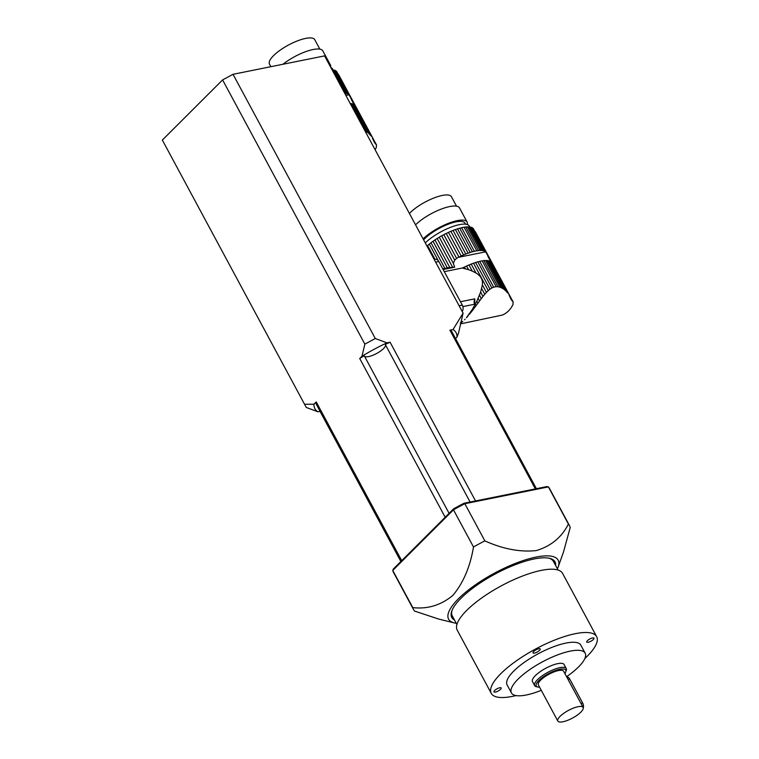 <?xml version="1.0" encoding="UTF-8"?>
<svg xmlns="http://www.w3.org/2000/svg" width="759" height="759" viewBox="0 0 759 759"><rect width="100%" height="100%" fill="white"/><g stroke="black" fill="none" stroke-linecap="round" stroke-linejoin="round"><path stroke-width="1.14" d="M465.201 268.677L464.337 267.083A29.905 9.023 151.7 0 0 463.692 267.396L462.278 268.022L468.531 269.654L466.576 266.02A29.905 9.023 151.7 0 1 468.986 264.957A4.08 1.233 151.7 0 0 471.178 264.056L476.007 273.012L472.288 271.105L468.986 264.957M468.531 269.654L472.288 271.105M464.337 267.083A4.08 1.233 151.7 0 0 466.576 266.02M476.007 273.012C480.902 275.925 483.028 279.862 482.363 284.834L486.434 292.395L488.265 290.583L473.512 263.193A29.905 9.023 151.7 0 0 471.178 264.056M488.265 290.583L489.982 289.17L475.608 262.481A4.08 1.233 151.7 0 1 473.512 263.193M489.982 289.17L491.86 287.965L477.8 261.836A29.905 9.023 151.7 0 0 475.608 262.481M491.86 287.965L493.644 287.187L479.726 261.343A4.08 1.233 151.7 0 1 477.8 261.836M493.644 287.187L496.082 286.703L482.174 260.849A29.905 9.023 151.7 0 0 479.726 261.343M496.082 286.703L497.904 286.75L483.834 260.622A4.08 1.233 151.7 0 1 482.174 260.849M497.904 286.75L499.868 287.177L485.504 260.498A29.905 9.023 151.7 0 0 483.834 260.622M499.868 287.177L501.642 287.898L486.889 260.498A4.08 1.233 151.7 0 1 485.504 260.498M501.642 287.898L503.473 288.97L488.217 260.631A29.905 9.023 151.7 0 0 486.889 260.498M503.473 288.97L505.058 290.185L489.28 260.868A4.08 1.233 151.7 0 1 488.217 260.631M505.058 290.185L506.632 291.703L490.238 261.257A29.905 9.023 151.7 0 0 489.28 260.868M506.87 292.253L490.94 261.722A4.08 1.233 151.7 0 1 490.409 261.589M507.913 293.249L491.111 261.874A29.905 9.023 151.7 0 0 490.94 261.722M509.099 295.033L509.441 296.124M513.198 302.044L511.234 299.691L509.118 295.156M472.297 227.928A4.08 1.233 151.7 0 0 472.819 228.07L485.532 251.675A29.905 9.023 -28.3 0 1 485.703 251.836L491.434 262.301M460.324 322.954L462.743 321.38M464.536 319.757L465.077 319.207L464.536 319.757M466.434 317.698L472.373 309.387L476.823 301.257L480.627 292.12L482.363 284.834M462.278 268.022L444.281 271.646M462.876 306.598L474.498 304.255A28.368 19.203 -101.4 0 0 474.783 298.856L460.476 301.731M460.466 323.22L461.453 322.328M461.519 322.461L462.772 321.427M435.04 259.398L427.583 245.555A29.905 9.023 151.7 0 1 429.309 244.085A4.08 1.233 151.7 0 0 431.027 242.728L444.85 268.392M438.18 260.574L429.309 244.085M469.366 313.932L467.942 315.839M447.355 267.889L433.019 241.258A29.905 9.023 151.7 0 0 431.027 242.728M472.373 309.387L472.753 310.099L471.178 312.129L470.922 311.655M443.123 269.511L454.669 267.187L449.802 267.472L434.954 239.91A29.905 9.023 151.7 0 1 437.156 238.478A4.08 1.233 151.7 0 0 439.262 237.188L453.341 263.345L454.707 260.176L441.605 235.84A29.905 9.023 151.7 0 0 439.262 237.188M452.649 267.244L437.156 238.478M475.333 304.188L476.111 305.621L474.489 307.803L473.92 306.759M478.142 298.42L479.527 300.991L477.885 303.221L476.823 301.257M454.707 260.176L456.586 258.383L443.806 234.645A29.905 9.023 151.7 0 1 446.216 233.421A4.08 1.233 151.7 0 0 448.455 232.368L461.159 255.973A29.905 9.023 -28.3 0 1 463.569 254.91L450.865 231.305A29.905 9.023 151.7 0 0 448.455 232.368M456.586 258.383L458.284 257.348A29.905 9.023 -28.3 0 1 458.929 257.035L446.216 233.421M480.627 292.12L482.971 296.465L481.31 298.6L479.489 295.213M486.434 292.395L484.764 294.274L481.68 288.543M469.736 226.922L469.242 226.011A27.523 8.302 151.7 0 0 450.808 227.245A27.523 8.302 151.7 0 0 425.287 242.918M427.032 246.163A4.08 1.233 151.7 0 0 427.583 245.555M466.453 317.746L468.018 315.972M469.508 314.198L471.178 312.129M433.019 241.258A4.08 1.233 151.7 0 0 434.954 239.91M449.802 267.472L447.364 267.899M472.753 310.099L474.489 307.803M454.669 267.187L453.341 263.345M476.111 305.621L477.885 303.221M441.605 235.84A4.08 1.233 151.7 0 0 443.806 234.645M479.527 300.991L481.31 298.6M461.159 255.973A4.08 1.233 -28.3 0 1 458.929 257.035M482.971 296.465L484.764 294.274M450.865 231.305A4.08 1.233 151.7 0 0 453.057 230.404L465.77 254.009A4.08 1.233 -28.3 0 1 463.569 254.91M465.77 254.009A29.905 9.023 -28.3 0 1 468.104 253.145L455.391 229.531A29.905 9.023 151.7 0 0 453.057 230.404M455.391 229.531A4.08 1.233 151.7 0 0 457.487 228.829L470.201 252.443A4.08 1.233 -28.3 0 1 468.104 253.145M470.201 252.443A29.905 9.023 -28.3 0 1 472.383 251.789L459.679 228.184A29.905 9.023 151.7 0 0 457.487 228.829M459.679 228.184A4.08 1.233 151.7 0 0 461.605 227.691L474.318 251.295A4.08 1.233 -28.3 0 1 472.383 251.789M474.318 251.295A29.905 9.023 -28.3 0 1 476.756 250.802L464.053 227.197A29.905 9.023 151.7 0 0 461.605 227.691M464.053 227.197A4.08 1.233 151.7 0 0 465.713 226.969L478.426 250.574A4.08 1.233 -28.3 0 1 476.756 250.802M478.426 250.574A29.905 9.023 -28.3 0 1 480.086 250.451L467.383 226.837A29.905 9.023 151.7 0 0 465.713 226.969M467.383 226.837A4.08 1.233 151.7 0 0 468.768 226.846L481.481 250.451A4.08 1.233 -28.3 0 1 480.086 250.451M481.481 250.451A29.905 9.023 -28.3 0 1 482.809 250.584L470.096 226.979A29.905 9.023 151.7 0 0 468.768 226.846M470.096 226.979A4.08 1.233 151.7 0 0 471.159 227.216L483.872 250.821A4.08 1.233 -28.3 0 1 482.809 250.584M483.872 250.821A29.905 9.023 -28.3 0 1 484.83 251.21L472.117 227.605A29.905 9.023 151.7 0 0 471.159 227.216M485.532 251.675A4.08 1.233 -28.3 0 1 484.878 251.4A4.08 1.233 -28.3 0 1 484.83 251.21M486.149 252.5L473.379 228.696A29.905 9.023 151.7 0 0 472.819 228.07M474.754 231.248L475.267 231.685A4.791 1.442 151.7 0 1 475.381 231.818A4.791 1.442 151.7 0 1 475.428 231.988M475.267 231.685L513.018 301.778L513.056 304.35C510.646 309.482 507.059 313.059 502.306 315.08L460.846 323.799M423.617 239.835A25.132 7.581 -28.3 0 1 424.708 238.696A25.132 7.581 -28.3 0 1 448.038 224.294A25.132 7.581 -28.3 0 1 464.973 223.127L465.533 224.161M467.231 224.503A27.523 8.302 151.7 0 0 467.079 221.989A27.523 8.302 151.7 0 0 448.645 223.231A27.523 8.302 151.7 0 0 423.124 238.905M409.424 213.469A25.73 7.761 -28.3 0 1 410.211 212.662A25.73 7.761 -28.3 0 1 434.091 197.919A25.73 7.761 -28.3 0 1 451.434 196.723L456.529 206.182M467.079 221.989L459.508 207.928A27.523 8.302 151.7 0 0 441.074 209.161A27.523 8.302 151.7 0 0 415.543 224.835M459.119 305.754L462.297 305.118L438.825 261.513L435.638 262.159M434.243 259.559L435.362 259.331A4.791 3.245 78.6 0 1 438.825 261.513M462.297 305.118A4.791 3.245 78.6 0 1 462.165 311.408M474.498 304.255A5.987 4.051 78.6 0 1 474.783 298.856M454.508 620.037A58.642 17.694 -28.3 0 1 451.766 611.109A58.642 17.694 -28.3 0 1 461.083 598.187A58.642 17.694 -28.3 0 1 549.725 558.368A58.642 17.694 -28.3 0 1 555.664 565.569M452.051 610.378A57.447 17.334 151.7 0 0 452.279 615.9L456.909 624.505M558.074 570.037L553.434 561.432A57.447 17.334 151.7 0 0 548.947 558.197M557.4 568.795A62.229 18.776 151.7 0 0 558.188 566.916A62.229 18.776 151.7 0 0 494.498 573.14A62.229 18.776 151.7 0 0 454.243 622.892A62.229 18.776 151.7 0 0 456.244 623.262M464.005 503.264L464.85 503.71L484.859 540.882A88.556 26.726 151.7 0 0 473.493 546.983C470.182 566.802 463.303 582.94 452.867 595.388C440.979 605.208 427.621 609.287 412.782 607.617L392.764 570.455L393.323 569.041L453.569 508.872A87.361 26.366 -28.3 0 1 464.005 503.264L546.907 486.585L548.396 486.899L464.85 503.71A88.556 26.726 151.7 0 0 453.474 509.82L392.764 570.455A88.556 26.726 151.7 0 0 393.504 572.381L413.522 609.553A88.556 26.726 151.7 0 0 414.575 611.071L438.674 619.059L454.243 622.892M569.468 525.589A88.556 26.726 151.7 0 0 568.415 524.061L548.396 486.899A88.556 26.726 151.7 0 1 549.459 488.416L569.468 525.589A88.556 26.726 151.7 0 1 570.218 527.514L563.51 551.964M484.859 540.882C503.122 549.08 520.266 552.305 536.3 550.569C550.958 546.186 561.669 537.353 568.415 524.061M412.782 607.617A88.556 26.726 151.7 0 0 413.522 609.553M453.569 508.872L453.474 509.82L473.493 546.983M539.583 650.33A4.108 1.243 151.7 0 0 540.237 648.973A4.108 1.243 151.7 0 0 538.776 648.774A4.108 1.243 151.7 0 0 534.706 650.662A4.108 1.243 151.7 0 0 533.008 652.873A4.108 1.243 151.7 0 0 535.778 652.683A4.108 1.243 151.7 0 0 539.583 650.33M593.32 639.514A4.108 1.243 151.7 0 0 593.974 638.158A4.108 1.243 151.7 0 0 589.771 639.021A4.108 1.243 151.7 0 0 586.745 642.057A4.108 1.243 151.7 0 0 589.515 641.867A4.108 1.243 151.7 0 0 593.32 639.514M500.532 689.324A4.108 1.243 151.7 0 0 501.187 687.977A4.108 1.243 151.7 0 0 496.984 688.83A4.108 1.243 151.7 0 0 493.957 691.866A4.108 1.243 151.7 0 0 496.728 691.677A4.108 1.243 151.7 0 0 500.532 689.324M566.565 676.696A41.887 12.637 151.7 0 0 578.519 666.971A41.887 12.637 151.7 0 0 585.17 653.195L580.844 645.159A41.887 12.637 151.7 0 0 537.97 653.888A41.887 12.637 151.7 0 0 507.088 684.874L511.414 692.91A41.887 12.637 151.7 0 0 541.281 690.311M584.866 658.527A59.838 18.055 151.7 0 0 587.143 656.326A59.838 18.055 151.7 0 0 596.65 636.649A59.838 18.055 151.7 0 0 535.408 649.116A59.838 18.055 151.7 0 0 491.282 693.384A59.838 18.055 151.7 0 0 516.035 695.586M596.65 636.649L562.571 573.358A59.838 18.055 151.7 0 0 501.329 585.825A59.838 18.055 151.7 0 0 457.203 630.093L491.282 693.384M566.261 668.565L564.098 664.542A17.95 5.417 151.7 0 0 545.721 668.281A17.95 5.417 151.7 0 0 532.486 681.563L534.649 685.586A17.95 5.417 -28.3 0 1 547.894 672.303A17.95 5.417 -28.3 0 1 566.261 668.565A17.95 5.417 -28.3 0 1 566.261 670.51L565.749 671.952A16.755 5.057 151.7 0 0 548.605 673.622A16.755 5.057 151.7 0 0 537.761 687.018A16.755 5.057 151.7 0 0 539.592 687.18M585.17 653.195A41.887 12.637 151.7 0 0 542.306 661.924A41.887 12.637 151.7 0 0 511.414 692.91M583.121 707.435L563.643 671.269A14.364 4.336 151.7 0 0 548.947 674.258A14.364 4.336 151.7 0 0 538.349 684.884L557.827 721.05A14.364 4.336 151.7 0 0 567.504 720.386A14.364 4.336 151.7 0 0 580.834 712.16A14.364 4.336 151.7 0 0 583.121 707.435A14.364 4.336 151.7 0 0 568.415 710.424A14.364 4.336 151.7 0 0 557.827 721.05M564.876 673.565A16.755 5.057 151.7 0 0 565.749 671.952M537.761 687.018L536.281 686.658A17.95 5.417 -28.3 0 1 534.649 685.586M580.977 703.47L582.703 703.119L569.696 678.973A4.763 3.226 78.6 0 0 566.594 676.753M582.703 703.119A4.763 3.226 78.6 0 1 583.273 707.976M364.956 130.871L350.222 103.471A4.08 1.233 151.7 0 1 350.203 103.471M364.975 130.861L366.815 131.933L351.55 103.603A29.905 9.023 151.7 0 0 350.222 103.471M366.815 131.933L368.4 133.157L352.612 103.841A4.08 1.233 151.7 0 1 351.55 103.603M368.4 133.157L369.965 134.675L353.571 104.22A29.905 9.023 151.7 0 0 352.612 103.841M370.212 135.216L354.273 104.695A4.08 1.233 151.7 0 1 353.751 104.552M371.255 136.222L354.444 104.846A29.905 9.023 151.7 0 0 354.273 104.695M372.432 138.005L372.773 139.096M376.53 145.016L374.576 142.654L372.451 138.119M335.63 70.9A4.08 1.233 151.7 0 0 336.152 71.042L348.865 94.647A29.905 9.023 -28.3 0 1 349.036 94.799L354.766 105.273M333.068 69.894L332.575 68.984A27.523 8.302 151.7 0 0 330.877 67.589M332.081 69.819A4.08 1.233 151.7 0 0 332.1 69.809L344.814 93.423A4.08 1.233 -28.3 0 1 344.785 93.423M344.814 93.423A29.905 9.023 -28.3 0 1 346.142 93.556L333.429 69.942A29.905 9.023 151.7 0 0 332.1 69.809M333.429 69.942A4.08 1.233 151.7 0 0 334.491 70.189L347.205 93.793A4.08 1.233 -28.3 0 1 346.142 93.556M347.205 93.793A29.905 9.023 -28.3 0 1 348.163 94.182L335.45 70.568A29.905 9.023 151.7 0 0 334.491 70.189M348.865 94.647A4.08 1.233 -28.3 0 1 348.21 94.363A4.08 1.233 -28.3 0 1 348.163 94.182M349.491 95.473L336.711 71.669A29.905 9.023 151.7 0 0 336.152 71.042M338.087 74.221L338.609 74.648A4.791 1.442 151.7 0 1 338.713 74.79A4.791 1.442 151.7 0 1 338.77 74.951M338.609 74.648L376.35 144.751L376.398 147.322L375.107 149.741M330.639 67.153A27.523 8.302 151.7 0 0 330.412 64.961A27.523 8.302 151.7 0 0 328.713 63.566M270.859 66.688L269.464 64.088A25.73 7.761 -28.3 0 1 273.553 55.625A25.73 7.761 -28.3 0 1 297.433 40.891A25.73 7.761 -28.3 0 1 314.767 39.696L319.862 49.155M330.412 64.961L322.841 50.9A27.523 8.302 151.7 0 0 307.224 51.119A27.523 8.302 151.7 0 0 282.927 64.259M455.552 338.561L456.984 337.129A80.179 24.193 151.7 0 0 453.038 329.548L449.907 330.174A77.788 23.472 -28.3 0 1 451.539 331.114L536.385 488.701M470.125 502.041L385.268 344.453A77.788 23.472 -28.3 0 1 390.079 342.224L386.948 342.85A80.179 24.193 151.7 0 0 361.986 356.246L359.719 358.514A77.788 23.472 -28.3 0 1 364.235 355.743L449.091 513.34M364.5 356.237A11.964 3.615 151.7 0 0 376.635 353.485A11.964 3.615 151.7 0 0 385.506 344.89M400.942 561.423L316.086 403.835A77.788 23.472 -28.3 0 1 316.237 401.938L313.97 404.205A80.179 24.193 151.7 0 0 317.917 411.786L320.032 411.359M400.875 561.499L319.416 410.221A11.964 3.615 151.7 0 0 319.501 410.173M162.35 140.073L306.266 407.45L162.35 140.073L222.596 79.904L233.032 74.306L375.288 338.514L364.851 344.121L361.986 356.246M456.984 337.129L458.54 333.011L463.085 313.125L324.577 55.881L233.032 74.306M364.851 344.121L222.596 79.904M313.97 404.205L304.606 404.281M359.719 358.514L445.182 517.249L401.701 560.664L316.237 401.938M449.907 330.174L535.37 488.9L475.542 500.949L390.079 342.224M306.266 407.45L317.917 411.786M463.085 313.125L453.038 329.548M386.948 342.85L375.288 338.514M490.57 261.305L487.952 256.438M458.284 257.348L485.703 251.836M567.979 679.314L569.696 678.973M353.912 104.277L351.294 99.41M345.876 95.435L349.036 94.799M513.198 302.063L475.381 231.818M442.753 268.819L447.943 267.775M558.188 566.916L563.69 551.442M376.54 145.026L338.713 74.79"/></g></svg>
